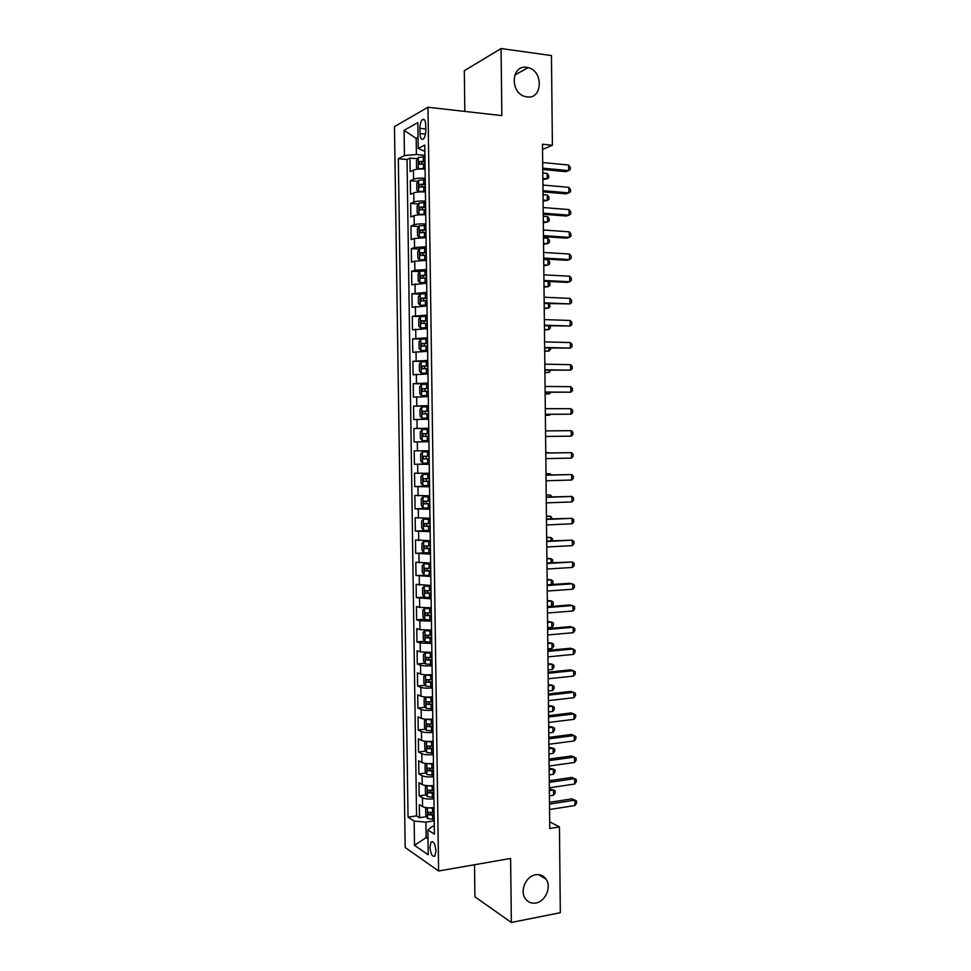 <?xml version="1.0" encoding="UTF-8"?>
<svg xmlns="http://www.w3.org/2000/svg" width="971" height="971" viewBox="0 0 971 971"><rect width="100%" height="100%" fill="white"/><g stroke="black" fill="none" stroke-linecap="round" stroke-linejoin="round"><path stroke-width="1.46" d="M535.604 874.774C540.034 874.118 543.542 875.599 546.103 879.204C551.746 886.899 545.496 901.561 535.907 902.994C531.331 903.722 527.739 902.18 525.129 898.369C519.679 890.541 526.136 876.06 535.604 874.774M526.67 67.351L528.139 67.642C543.699 71.029 542.583 99.552 526.998 96.918L524.886 96.469C509.629 92.524 511.353 64.523 526.67 67.351M435.967 851.045C435.239 843.981 433.612 840.959 431.075 841.991L429.947 847.003C430.663 854.055 432.301 857.077 434.838 856.07L435.967 851.045M474.503 864.736L474.916 896.828L511.353 922.45L560.328 912.704L559.442 826.904L549.695 821.806M394.469 126.618L405.186 847.513L438.601 870.999L427.993 107.247L394.469 126.618M427.993 107.247L501.849 115.61L501.06 48.55L464.308 70.713L464.83 111.41M425.104 169.075C419.909 168.772 416.025 169.112 413.428 170.095L410.187 171.661L409.98 158.042L417.542 158.746M425.237 178.239C420.042 177.936 416.146 178.263 413.561 179.222L410.308 180.74L417.943 181.395M410.308 180.74L410.502 194.346L413.755 192.901C416.341 192.003 420.237 191.688 425.432 191.967M425.747 214.822C420.564 214.579 416.668 214.87 414.083 215.683L410.83 217.006L410.636 203.412L418.367 204.007M426.063 237.652L414.411 238.441L411.158 239.631L410.964 226.049L418.78 226.583M426.39 260.446L414.738 261.163L411.486 262.219L411.291 248.661L419.205 249.134M426.706 283.216L411.813 284.782L411.619 271.249L419.642 271.662M427.022 305.95L412.141 307.322L411.947 293.8L420.079 294.152M427.337 328.659L412.469 329.824L412.262 316.328L420.746 316.619M427.653 351.332L412.784 352.303L412.59 338.83L422.737 339.085M427.968 373.981L413.112 374.757L412.918 361.297L427.798 361.552L426.233 361.625L426.293 365.921L421.851 366.164L422.154 368.786L427.895 368.616M428.296 396.605L413.44 397.175L413.245 383.727L428.114 383.873M428.612 419.193L413.755 419.569L413.561 406.133L428.429 406.157M414.083 441.926L428.927 441.744L414.083 441.926L413.889 428.514L428.733 428.405M429.048 450.775L414.204 450.872L414.399 464.272L429.231 463.956M429.364 473.29L414.532 473.193L414.726 486.568L429.546 486.143M429.68 495.78L414.848 495.489L415.042 508.853L429.85 508.294M429.995 518.235L415.175 517.749L415.37 531.101L427.835 530.53M430.311 540.665L415.491 539.985L415.685 553.312L424.849 552.815M430.614 563.071L415.819 562.197L416.001 575.5L430.796 575.269M430.93 585.44L416.134 584.372L416.328 597.663L424.327 597.104M431.245 607.785L419.69 607.409L416.45 606.523L416.644 619.801L424.521 619.182M431.561 630.106L420.018 629.657L416.777 628.65L416.96 641.904L424.728 641.224M431.864 652.391L420.334 651.869L417.093 650.74L417.287 663.982L424.946 663.254M432.18 674.651C427.07 675.027 423.235 674.833 420.649 674.056L417.409 672.806L417.603 686.036L425.164 685.247M432.496 696.875C427.386 697.287 423.55 697.069 420.965 696.219L417.724 694.835L417.918 708.053L425.383 707.216M432.799 719.074C427.701 719.511 423.866 719.268 421.28 718.346L418.04 716.853L418.234 730.046L425.601 729.16M433.115 741.249C428.017 741.723 424.181 741.443 421.596 740.448L418.367 738.834L418.55 752.003L425.832 751.068M433.418 763.388C428.332 763.886 424.497 763.594 421.912 762.526L418.683 760.779L418.865 773.948L426.075 772.952M433.734 785.503C428.648 786.037 424.813 785.721 422.239 784.568L418.999 782.711L419.181 795.856L426.305 794.824M542.546 149.437L552.39 145.262L542.486 144.23L549.768 828.506L559.442 826.904M419.885 128.342L419.958 133.537C420.261 138.27 421.39 140.115 423.344 139.047C424.91 137.384 425.735 134.484 425.808 130.369L425.735 125.125C425.432 120.392 424.315 118.559 422.373 119.615C420.795 121.302 419.958 124.203 419.885 128.342L425.784 128.961M434.304 826.005L432.483 826.297L427.871 829.962L434.413 834.186L424.764 145.055L418.21 148.454L424.861 151.355M427.871 829.962L428.223 854.783L414.508 845.353L414.156 821.102L408.051 817.157L398.328 158.722L404.446 155.566L404.082 130.332L417.833 122.601L418.21 148.454M409.98 158.042L407.031 159.535L416.559 815.871L419.496 817.728L426.548 816.647M434.037 807.593C428.951 808.151 425.128 807.811 422.543 806.585L419.314 804.607L419.496 817.728M433.916 798.769C428.83 799.303 424.995 798.975 422.421 797.786L419.181 795.856M433.612 776.666C428.514 777.176 424.679 776.873 422.106 775.756L418.865 773.948M433.297 754.54C428.211 755.025 424.363 754.746 421.79 753.702L418.55 752.003M432.993 732.389C427.895 732.838 424.048 732.583 421.475 731.612L418.234 730.046M432.678 710.202C427.58 710.626 423.732 710.396 421.159 709.498L417.918 708.053M432.374 687.99C427.264 688.39 423.417 688.172 420.844 687.359L417.603 686.036M432.059 665.754C426.949 666.118 423.101 665.924 420.528 665.184L417.287 663.982M431.743 643.482L420.2 642.984L416.96 641.904M431.427 621.185L419.885 620.76L416.644 619.801M431.124 598.852L416.328 597.663M430.808 576.495L416.001 575.5M430.493 554.113L415.685 553.312M430.177 531.695L415.37 531.101M429.862 509.253L415.042 508.853M429.558 486.787L414.726 486.568M429.243 464.284L414.399 464.272M413.889 428.514L428.733 428.223M413.561 406.133L428.417 405.647M413.245 383.727L428.102 383.035M412.918 361.297L427.786 360.399M412.59 338.83L427.471 337.738M412.262 316.328L427.143 315.041M411.947 293.8L426.827 292.307M411.619 271.249L414.86 270.241L426.512 269.562M411.291 248.661L414.532 247.532L426.196 246.768M410.964 226.049L414.216 224.799C416.802 223.998 420.686 223.718 425.868 223.961M410.636 203.412L413.889 202.029C416.474 201.155 420.37 200.851 425.553 201.118M418.052 137.421L416.183 138.416L416.413 154.523L404.446 155.566M424.91 155.336L416.413 154.523M501.06 48.55L551.455 55.565L552.39 145.262M511.353 922.45L510.6 858.449L438.601 870.999M427.98 837.305L426.135 837.597L428.005 838.835M434.231 820.835L425.917 822.121L426.135 837.597L414.508 845.353M407.031 159.535L398.328 158.722M416.559 815.871L408.051 817.157M414.156 821.102L425.917 822.121M416.183 138.416L404.082 130.332M542.765 169.488L565.887 171.661L568.654 170.605L542.74 168.165M568.593 165.034L570.268 167.267L570.293 169.488L568.654 170.605L568.593 165.034L542.68 162.533M424.934 156.732L418.222 157.52L416.45 160.701L416.547 167.522L418.38 168.93L425.092 168.177M418.38 168.93L419.326 169.015M421.96 168.954L425.104 168.796M542.862 179.635L547.122 178.798L547.061 173.384L542.801 172.996M424.995 161.089L419.096 161.587L419.254 164.293L425.031 163.832M421.244 163.965L422.021 161.866L425.007 161.72M542.85 178.409L547.122 178.798L548.761 177.693L548.736 175.533L547.061 173.384M542.995 191.894L566.105 193.86L568.872 192.889L542.983 190.68M568.812 187.33L570.487 189.503L570.511 191.736L568.872 192.889L568.812 187.33L542.923 185.048M543.238 214.263L566.336 216.035L569.091 215.149L543.226 213.159M569.042 209.59L570.705 211.727L570.73 213.948L569.091 215.149L569.042 209.59L543.165 207.539M543.469 236.608L566.554 238.174L569.309 237.373L543.457 235.625M569.261 231.826L570.924 233.914L570.948 236.123L569.309 237.373L569.261 231.826L543.408 230.006M543.711 258.929L566.773 260.289L569.528 259.585L543.699 258.043M569.479 254.026L571.142 256.065L571.166 258.274L569.528 259.585L569.479 254.026L543.639 252.448M425.249 179.611L418.55 180.339L416.777 183.446L416.875 190.267L418.707 191.748L425.407 191.044M418.707 191.748L420.394 191.882M421.778 191.845L425.419 191.615M543.092 201.203L547.353 200.427L547.292 195.025L543.032 194.661M425.31 183.956L419.399 184.441L419.581 187.136L425.347 186.699M421.596 186.833L422.324 184.684L425.322 184.539M543.08 200.075L547.353 200.427L548.979 199.273L548.955 197.125L547.292 195.025M425.577 202.466L418.865 203.133L417.105 206.168L417.202 212.977L419.035 214.53L425.735 213.887M419.035 214.53L425.735 214.397M543.323 222.735L547.571 222.019L547.523 216.618L543.262 216.302M425.638 206.811L419.715 207.26L419.897 209.942L425.674 209.542M421.936 209.663L422.616 207.478L425.638 207.333M543.311 221.704L547.571 222.019L549.21 220.83L549.185 218.681L547.523 216.618M425.893 225.296L419.193 225.903L417.421 228.865L417.518 235.662L419.351 237.276L426.051 236.693M419.351 237.276L426.063 237.155M543.554 244.231L547.802 243.587L547.741 238.198L543.481 237.919M425.953 229.629L420.018 230.054L420.225 232.724L425.99 232.36M422.288 232.47L422.919 230.248L425.966 230.103M543.542 243.308L547.802 243.587L549.428 242.362L549.416 240.213L547.741 238.198M426.208 248.078L419.521 248.637L417.748 251.525L417.846 258.322L419.63 259.961L426.366 259.475M419.472 248.71L419.63 259.961L426.378 259.876M543.784 265.714L548.032 265.132L547.972 259.755L543.711 259.5M426.269 252.411L420.322 252.812L420.552 255.47L426.305 255.142M422.64 255.239L423.21 252.982L426.281 252.836M543.772 264.889L548.032 265.132L549.659 263.857L549.635 261.709L547.972 259.755M543.942 281.226L566.991 282.379L569.746 281.748L543.942 280.449M569.698 276.213L571.361 278.192L571.385 280.401L569.746 281.748L569.698 276.213L543.881 274.854M426.536 270.848L419.836 271.346L418.076 274.162L418.161 280.947L419.994 282.695L426.694 282.221M419.994 282.695L426.694 282.573M544.015 287.161L548.251 286.651L548.202 281.432M426.585 275.169L420.625 275.533L420.868 278.192L426.633 277.9M422.992 277.985L423.514 275.679L426.597 275.546M544.003 286.445L548.251 286.651L549.877 285.34L549.865 283.192L548.348 281.444M544.185 303.486L569.965 303.899L544.173 302.818M569.916 298.364L571.579 300.294L571.603 302.503L569.965 303.899L569.916 298.364L544.112 297.223M426.852 293.582L420.164 294.031L418.392 296.762L418.489 303.535L420.322 305.355L427.009 304.93M420.322 305.355L427.009 305.246M544.233 308.596L548.481 308.147L548.433 303.656M426.912 297.891L420.941 298.243L421.196 300.889L426.949 300.622M423.356 300.707L423.805 298.364L426.912 298.218M544.233 307.977L548.481 308.147L550.108 306.787L549.246 303.692M544.415 325.722L570.183 326.013L544.415 325.164M570.135 320.479L571.798 322.372L571.822 324.569L570.183 326.013L570.135 320.479L544.355 319.58M427.167 316.279L420.479 316.667L418.719 319.338L418.804 326.098L420.637 327.992L427.325 327.628M420.637 327.992L427.325 327.882M544.464 329.994L548.7 329.606L548.664 325.855M427.228 320.6L421.244 320.903L421.511 323.549L427.264 323.319M423.72 323.392L424.109 321L427.228 320.867M544.464 329.472L548.7 329.606L550.326 328.21L550.156 325.904M544.658 347.921L570.402 348.091L544.646 347.472M570.353 342.581L572.016 344.414L572.04 346.623L570.402 348.091L570.353 342.581L544.597 341.901M427.483 338.964L420.795 339.292L419.035 341.877L419.132 348.638L420.965 350.592L427.641 350.288M420.965 350.592L427.641 350.495M544.695 351.368L548.931 351.041L548.894 348.019M427.543 343.261L421.548 343.552L421.827 346.186L427.58 345.979M424.109 346.052L424.4 343.625L427.543 343.479M544.682 350.944L548.931 351.041L550.557 349.596L550.533 348.067M544.889 370.097L570.62 370.157L544.889 369.757M570.572 364.647L572.235 366.431L572.247 368.628L570.62 370.157L570.572 364.647L544.828 364.186M426.233 361.625L421.074 361.94L419.351 364.392L419.448 371.153L421.28 373.167L427.956 372.913M421.28 373.167L427.956 373.07M544.925 372.706L549.149 372.451L549.137 370.169M427.859 365.897L426.293 365.921M424.497 368.677L424.703 366.201L427.859 366.067M544.913 372.391L549.149 372.451L550.775 370.194M545.132 392.248L570.839 392.187L545.119 392.017M570.79 386.676L572.441 388.424L572.465 390.621L570.839 392.187L570.79 386.676L545.071 386.458M428.114 384.213L421.438 384.443L419.678 386.883L419.775 393.631L421.596 395.707L428.272 395.513M421.596 395.707L428.272 395.622M545.144 394.032L549.38 393.838L549.368 392.272M428.175 388.509L422.154 388.74L422.47 391.362L428.211 391.228M424.91 391.277L424.995 388.764L428.175 388.631M545.144 393.813L549.38 393.838L551.006 392.284M545.362 414.362L571.057 414.192L545.362 414.241M571.009 408.694L572.659 410.381L572.684 412.578L571.057 414.192L571.009 408.694L545.301 408.682M428.429 406.8L421.766 406.97L419.994 409.337L420.091 416.074L421.875 418.173L428.587 418.088M421.717 407.031L421.875 418.173L428.587 418.137M545.374 415.321L549.598 415.2L549.598 414.362M428.49 411.097L422.47 411.291L422.786 413.913L428.527 413.804M425.347 413.84L425.298 411.291L428.49 411.158M545.374 415.212L549.598 415.2L550.472 414.35M571.227 430.675L572.878 432.313L572.902 434.51L571.276 436.161L545.593 436.44L571.276 436.161L571.227 430.675L545.532 430.893M422.239 440.713L428.903 440.628L422.239 440.713L420.407 438.491L420.309 431.767L422.033 429.534L422.191 440.652M422.033 429.534L428.745 429.364M428.806 433.636L422.773 433.806L423.113 436.428L428.842 436.343M425.893 436.38L425.589 433.782L428.806 433.661M545.775 453.069L571.446 452.632L571.494 458.106L545.836 458.615M545.775 453.008L571.446 452.632L573.096 454.222L573.121 456.406L571.494 458.106M422.397 451.94L429.061 451.891L422.397 451.94L420.637 454.173L420.734 460.885L422.555 463.167L429.218 463.143M549.999 452.935L545.763 452.522M429.121 456.164L423.077 456.309L423.429 458.907L429.158 458.858M429.158 458.822L426.39 458.858L425.893 456.261L423.077 456.309M550.436 452.923L545.763 452.583M546.005 475.22L571.652 474.552L571.713 480.026L546.066 480.754M546.005 475.05L571.652 474.552L573.315 476.106L573.327 478.29L571.713 480.026M429.376 474.309L422.713 474.382L420.953 476.543L421.05 483.242L422.87 485.597L429.534 485.621M422.713 474.382L429.376 474.382M550.229 474.94L550.217 473.799L545.993 473.751M429.437 478.654L423.38 478.764L423.744 481.373L429.473 481.349M429.473 481.264L426.706 481.288L426.196 478.691L423.38 478.764M551.443 474.916L550.217 473.799L545.993 473.909M546.248 497.346L571.87 496.448L571.931 501.922L546.297 502.869M546.236 497.067L571.87 496.448L573.521 497.953L573.545 500.138L571.931 501.922M429.692 496.727L423.04 496.8L421.268 498.888L421.365 505.575L423.198 507.991L429.85 508.076M423.04 496.8L429.692 496.849M550.46 496.921L550.448 495.064L546.224 494.943M429.752 501.121L423.684 501.194L424.06 503.791L429.789 503.815M429.789 503.67L427.022 503.694L425.966 501.995M552.098 496.861L550.448 495.064L546.224 495.198M546.479 519.436L572.089 518.32L572.15 523.782L546.539 524.959M546.479 519.048L572.089 518.32L573.74 519.776L573.764 521.949L572.15 523.782M430.007 519.121L423.356 519.182L421.584 521.196L421.681 527.884L423.514 530.36L430.165 530.506M423.356 519.182L430.007 519.291M550.691 518.866L550.666 516.293L546.442 516.111M430.068 523.551L423.987 523.6L424.376 526.197L430.104 526.246M430.104 526.051L427.337 526.064L426.269 524.425M552.329 518.793L550.666 516.293L546.442 516.475M546.709 541.502L572.307 540.167L572.356 545.617L546.77 547.013M546.709 541.005L572.307 540.167L573.958 541.575L573.97 543.748L572.356 545.617M430.323 541.478L423.672 541.539L421.9 543.481L421.997 550.156L423.829 552.705L430.481 552.9M423.672 541.539L430.323 541.697M550.921 540.786L550.885 537.497L546.673 537.266M430.384 545.957L424.303 545.981L424.703 548.566L430.42 548.639M430.42 548.409L427.653 548.409L426.585 546.819M552.548 540.701L552.535 538.869L550.885 537.497L546.673 537.716M546.952 563.532L572.526 561.978L572.574 567.428L547.001 569.042M546.94 562.937L572.526 561.978L574.164 563.338L574.189 565.51L572.574 567.428M430.639 564.078L423.987 563.872L430.626 563.811M423.987 563.872L422.227 565.741L422.312 572.405L424.145 575.014M551.152 562.682L551.115 558.677L546.891 558.374M430.699 568.338L424.606 568.326L425.019 570.912L430.736 571.021M430.723 570.73L427.968 570.73L426.9 569.188M552.341 562.61L552.754 560L551.115 558.677L546.904 558.932M547.183 585.549L572.732 583.765L572.793 589.215L547.243 591.048M547.171 584.845L569.989 583.268L574.383 585.076L574.407 587.249L572.793 589.215M430.942 586.108L424.254 586.205L422.543 587.965L422.628 594.628L424.461 597.299L431.1 597.602M424.303 586.168L430.942 586.435M551.382 584.554L551.334 579.833L547.122 579.469M431.003 590.684L424.91 590.635L425.334 593.22L431.039 593.354M431.039 593.026L428.284 593.014L427.204 591.521M551.904 584.518L552.997 583.231L552.972 581.119L551.334 579.833L547.122 580.124M547.413 607.53L572.951 605.528L573.011 610.965L547.474 613.017M547.401 606.717L570.208 604.945L574.589 606.79L574.614 608.963L573.011 610.965M431.258 608.38L424.618 608.429L422.858 610.164L422.955 616.816L424.776 619.559L431.415 619.911M424.618 608.429L431.258 608.756M547.401 606.572L551.613 606.244L551.552 600.964L547.341 600.539M431.318 612.992L425.213 612.919L425.65 615.505L431.355 615.675M431.355 615.286L428.587 615.274L427.519 613.818M551.613 606.244L553.215 604.314L553.191 602.202L551.552 600.964L547.353 601.292M547.644 629.475L573.169 627.266L573.218 632.691L547.705 634.961M547.644 628.565L570.426 626.598L574.808 628.48L574.832 630.64L573.218 632.691M431.561 630.628L424.934 630.677L423.174 632.327L423.271 638.979L425.092 641.782L431.731 642.195M424.934 630.677L431.573 631.053M547.632 627.703L551.831 627.351L551.783 622.071L547.559 621.586M431.634 635.289L425.516 635.18L425.966 637.753L431.67 637.959M431.658 637.522L428.903 637.51L427.835 636.09M551.831 627.351L553.434 625.36L553.421 623.261L551.783 622.071L547.571 622.423M547.887 651.407L573.375 648.968L573.436 654.393L547.935 656.882M547.875 650.388L570.645 648.227L575.026 650.133L575.038 652.306L573.436 654.393M431.877 652.852L425.249 652.888L423.49 654.478L423.574 661.117L425.407 663.982L432.034 664.443M425.249 652.888L431.889 653.313M547.85 648.81L552.05 648.422L552.001 643.154L547.79 642.596M431.937 657.549L425.82 657.403L426.281 659.989L431.974 660.219M431.974 659.734L429.218 659.71L428.15 658.326M552.05 648.422L553.652 646.395L553.64 644.295L552.001 643.154L547.802 643.542M548.117 673.304L573.594 670.645L573.655 676.071L548.166 678.765M548.105 672.175L570.851 669.82L575.233 671.762L575.257 673.935L573.655 676.071M427.774 674.845L425.565 675.063L423.805 676.593L423.89 683.22L425.723 686.145L432.35 686.667M428.357 674.845L432.192 675.039M425.674 686.072L425.516 675.112L432.192 675.561M548.081 669.893L552.281 669.468L552.22 664.2L548.008 663.594M432.253 679.773L426.123 679.603L426.585 682.176L432.289 682.443M432.289 681.909L429.534 681.885L428.466 680.537M552.281 669.468L553.883 667.405L553.858 665.305L552.22 664.2L548.02 664.625M548.348 695.163L573.812 692.299L573.861 697.712L548.409 700.625M548.336 693.937L571.069 691.388L575.451 693.367L575.463 695.527L573.861 697.712M427.204 697.081L424.121 698.671L424.206 705.298L426.038 708.284L432.665 708.854M429.097 697.081L432.496 697.19M425.881 697.227L432.508 697.761M548.299 690.951L552.499 690.478L552.438 685.235L548.239 684.555M432.568 701.984L426.427 701.778L426.9 704.351L432.605 704.643M432.593 704.06L429.837 704.024L428.781 702.713M552.499 690.478L554.101 688.378L554.077 686.291L552.438 685.235L548.251 685.684M548.579 717.011L574.019 713.928L574.079 719.329L548.639 722.46M548.566 715.676L571.288 712.932L575.657 714.947L575.682 717.108L574.079 719.329M426.864 719.268L424.424 720.725L424.521 727.34L426.354 730.398L432.969 731.017M429.971 719.28L432.811 719.329M426.196 719.353L432.811 719.948M548.53 711.974L552.717 711.476L552.657 706.233L548.457 705.492M432.872 724.16L426.73 723.917L427.216 726.49L432.908 726.818M432.908 726.174L430.153 726.138L429.097 724.864M552.717 711.476L554.32 709.34L554.295 707.24L552.657 706.233L548.469 706.718M548.809 738.822L574.237 735.52L574.286 740.922L548.87 744.272M548.797 737.39L571.494 734.452L575.876 736.504L575.888 738.652L574.286 740.922M426.682 741.419L424.74 742.754L424.837 749.357L426.657 752.489L433.284 753.156M430.978 741.431L433.115 741.431M426.512 741.443L433.127 742.099M548.749 732.984L552.936 732.45L552.887 727.206L548.676 726.405M433.187 746.298L427.046 746.031L427.531 748.605L433.224 748.957M433.212 748.277L430.469 748.228L429.413 746.99M552.936 732.45L554.538 730.265L554.514 728.177L552.887 727.206L548.688 727.728M549.04 760.609L574.456 757.089L574.504 762.478L549.101 766.046M549.028 759.067L571.713 755.948L576.082 758.023L576.106 760.172L574.504 762.478M426.924 774.457L426.779 763.558L425.055 764.76L425.152 771.35L426.973 774.542L433.588 775.271M426.937 763.57L433.43 764.213M432.277 763.509L433.43 763.497M548.967 753.957L553.154 753.387L553.106 748.156L548.894 747.294M433.491 768.413L427.349 768.122L427.847 770.683L433.527 771.071M433.515 770.343L430.772 770.282L429.74 769.081M553.154 753.387L554.757 751.166L554.732 749.078L553.106 748.156L548.918 748.714M549.27 782.371L574.662 778.633L574.711 784.022L549.331 787.797M549.258 780.733L571.931 777.407L576.301 779.519L576.313 781.667L574.711 784.022M426.961 785.673L425.371 786.728L425.468 793.319L427.289 796.572L433.903 797.349M427.458 785.709L433.746 786.316M549.198 774.919L553.373 774.312L553.324 769.081L549.125 768.158M433.806 790.503L427.653 790.176L428.15 792.737L433.843 793.149M433.831 792.372L431.088 792.324L430.056 791.134M553.373 774.312L554.975 772.054L554.951 769.967L553.324 769.081L549.137 769.675M549.501 804.097L574.881 800.153L574.929 805.529L549.562 809.523M549.489 802.349L572.137 798.842L576.507 800.99L576.531 803.138L574.929 805.529M427.155 807.751L425.686 808.673L425.771 815.252L427.604 818.565L434.207 819.403M427.98 807.811L434.049 808.382M549.416 795.844L553.591 795.2L553.543 789.981L549.343 788.998M434.11 812.569L427.956 812.205L428.466 814.766L434.146 815.215M434.134 814.378L431.391 814.317L430.371 813.164M553.591 795.2L555.194 792.906L555.169 790.819L553.543 789.981L549.355 790.612M413.561 179.222L413.428 170.095M422.543 806.585L422.421 797.786M422.239 784.568L422.106 775.756M421.912 762.526L421.79 753.702M421.596 740.448L421.475 731.612M421.28 718.346L421.159 709.498M420.965 696.219L420.844 687.359M420.649 674.056L420.528 665.184M420.334 651.869L420.2 642.984M420.018 629.657L419.885 620.76M419.69 607.409L419.569 598.5M419.375 585.137L419.254 576.216M419.059 562.828L418.926 553.895M418.732 540.495L418.61 531.562M418.416 518.138L418.283 509.18M418.088 495.744L417.967 486.787M417.773 473.326L417.639 464.356M417.457 450.884L417.324 441.89M417.129 428.405L416.996 419.411M416.802 405.902L416.68 396.884M416.486 383.363L416.353 374.345M416.158 360.799L416.025 351.769M415.831 338.199L415.709 329.157M415.515 315.587L415.382 306.52M415.187 292.926L415.054 283.86M414.86 270.241L414.738 261.163M414.532 247.532L414.411 238.441M414.216 224.799L414.083 215.683M413.889 202.029L413.755 192.901M425.492 134.107L419.958 133.537M418.173 157.593L418.331 168.893M423.465 163.844L423.526 168.201M423.356 156.756L423.417 161.101M422.203 161.829L419.217 161.55M418.501 180.424L418.659 191.712M423.781 186.723L423.841 191.069M423.684 179.635L423.744 183.98M422.531 184.648L419.545 184.393M418.829 203.218L418.987 214.482M424.096 209.566L424.169 213.899M423.999 202.49L424.06 206.823M422.846 207.43L419.86 207.211M419.144 225.976L419.302 237.24M424.424 232.385L424.485 236.706M424.327 225.308L424.388 229.642M423.174 230.188L420.188 229.993M424.74 255.167L424.8 259.488M424.643 248.103L424.703 252.436M423.49 252.921L420.504 252.751M419.788 271.419L419.945 282.646M425.067 277.912L425.128 282.233M424.958 270.873L425.019 275.194M423.805 275.618L420.831 275.473M420.115 294.092L420.273 305.307M425.383 300.646L425.444 304.955M425.286 293.594L425.347 297.915M424.133 298.291L421.147 298.17M420.431 316.74L420.589 327.943M425.699 323.331L425.759 327.64M425.601 316.303L425.662 320.612M424.448 320.928L421.475 320.831M420.759 339.352L420.916 350.543M426.014 346.004L426.075 350.3M425.917 338.976L425.978 343.285M424.764 343.54L421.79 343.467M421.074 361.94L421.232 373.119M426.342 368.64L426.39 372.937M425.08 366.128L422.118 366.079M421.402 384.504L421.56 395.658M426.657 391.24L426.718 395.537M426.56 384.237L426.621 388.534M425.407 388.679L422.434 388.655M426.973 413.816L427.034 418.1M426.876 406.825L426.937 411.109M425.723 411.206L422.749 411.206M427.289 436.367L427.349 440.64M427.191 429.376L427.252 433.661M426.038 433.697L423.077 433.721M422.349 452L422.506 463.106M427.604 458.882L427.665 463.155M427.507 451.903L427.568 456.188M426.39 458.858L423.429 458.907M422.676 474.443L422.834 485.536M427.92 481.373L427.98 485.646M427.823 474.406L427.883 478.679M426.706 481.288L423.744 481.373M422.992 496.849L423.15 507.93M428.235 503.828L428.296 508.1M428.138 496.873L428.199 501.133M427.022 503.694L424.06 503.791M423.307 519.23L423.465 530.3M428.551 526.258L428.612 530.518M428.454 519.315L428.514 523.575M427.337 526.064L424.376 526.197M423.623 541.587L423.781 552.645M428.866 548.664L428.927 552.912M428.769 541.721L428.83 545.981M427.653 548.409L424.703 548.566M423.939 563.908L424.096 574.953M429.182 571.033L429.243 575.281M429.085 564.102L429.146 568.351M427.968 570.73L425.019 570.912M424.254 586.205L424.412 597.238M429.485 593.378L429.546 597.614M429.388 586.46L429.449 590.696M428.284 593.014L425.334 593.22M424.57 608.477L424.728 619.486M429.801 615.687L429.862 619.923M429.704 608.781L429.765 613.017M428.587 615.274L425.65 615.505M424.885 630.713L425.043 641.71M430.117 637.983L430.177 642.207M430.019 631.077L430.08 635.301M428.903 637.51L425.966 637.753M425.201 652.925L425.359 663.909M430.432 660.231L430.493 664.455M430.335 653.337L430.396 657.561M429.218 659.71L426.281 659.989M430.748 682.467L430.796 686.679M430.651 675.573L430.699 679.797M429.534 681.885L426.585 682.176M425.832 697.263L425.99 708.211M431.051 704.667L431.112 708.879M430.954 697.785L431.015 701.997M429.837 704.024L426.9 704.351M426.148 719.39L426.305 730.326M431.367 726.83L431.427 731.042M431.27 719.96L431.33 724.172M430.153 726.138L427.216 726.49M426.463 741.48L426.621 752.404M431.67 748.969L431.731 753.18M431.585 742.111L431.634 746.323M430.469 748.228L427.531 748.605M431.986 771.083L432.046 775.283M431.889 764.238L431.949 768.437M430.772 770.282L427.847 770.683M427.094 785.685L427.24 796.487M432.301 793.173L432.35 797.361M432.204 786.328L432.265 790.528M431.088 792.324L428.15 792.737M427.398 807.775L427.556 818.48M432.605 815.227L432.665 819.415M432.508 808.394L432.568 812.581M431.391 814.317L428.466 814.766M546.103 879.204L538.602 874.64M528.139 67.642L514.776 75.022M432.787 841.711L431.075 841.991M424.448 119.846L422.373 119.615M422.021 161.866L419.096 161.587M422.324 184.684L419.399 184.441M422.616 207.478L419.715 207.26M422.919 230.248L420.018 230.054M423.21 252.982L420.322 252.812M423.514 275.679L420.625 275.533M423.805 298.352L420.941 298.243M424.109 321L421.244 320.903M424.4 343.613L421.548 343.552M424.703 366.201L421.851 366.164M424.995 388.764L422.154 388.74M425.298 411.291L422.47 411.291M425.589 433.782L422.773 433.806M425.419 501.133L423.684 501.194M425.262 523.551L423.987 523.6M425.322 545.92L424.303 545.981M425.492 568.266L424.606 568.326M425.699 590.586L424.91 590.635M425.929 612.871L425.213 612.919M426.184 635.119L425.516 635.18M426.451 657.355L425.82 657.403"/></g></svg>
